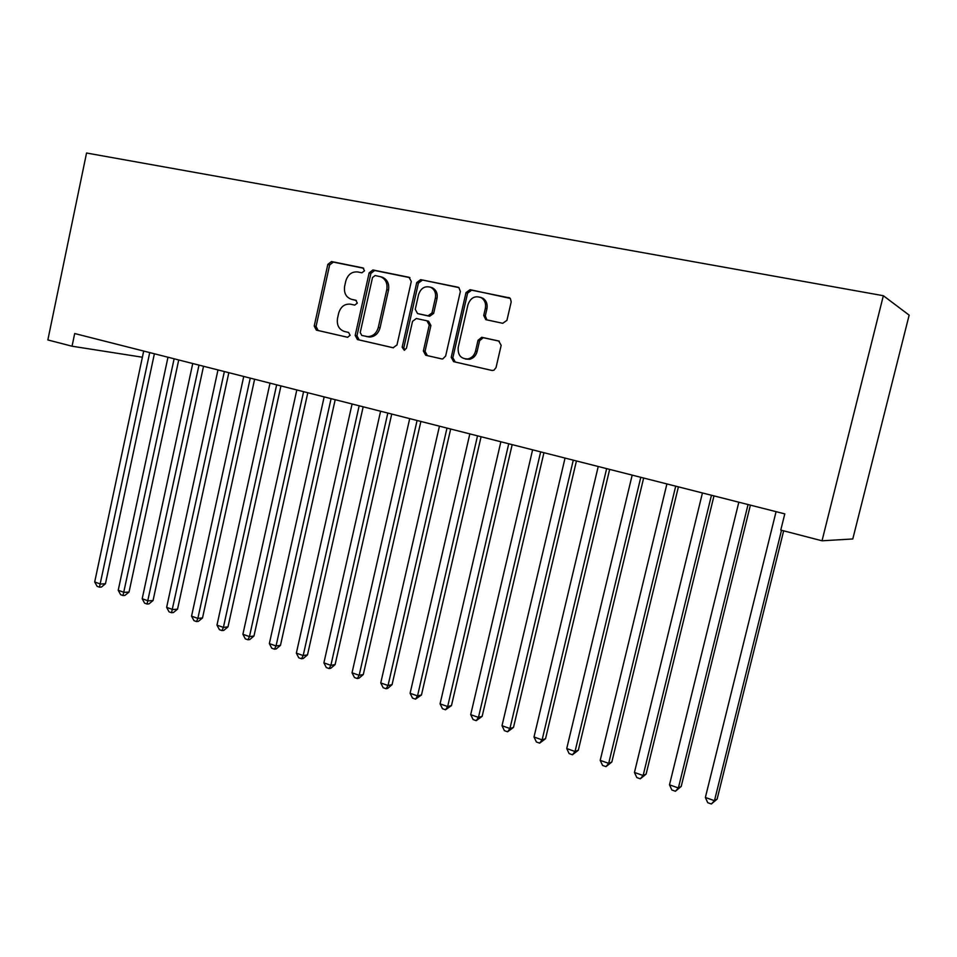 <?xml version="1.0" encoding="UTF-8"?>
<svg xmlns="http://www.w3.org/2000/svg" width="957" height="957" viewBox="0 0 957 957"><rect width="100%" height="100%" fill="white"/><g stroke="black" fill="none" stroke-linecap="round" stroke-linejoin="round"><path stroke-width="1.44" d="M364.509 270.795L362.954 267.924L331.517 261.548L327.832 264.383L314.219 326.038L316.36 330.117L347.511 337.271L350.13 335.333L348.587 332.438L344.508 331.505C338.934 329.531 336.601 325.153 337.522 318.346L338.67 313.178C340.668 306.719 344.568 303.716 350.394 304.159L354.724 305.104L357.308 303.118L355.765 300.235L351.662 299.362C346.051 297.436 343.719 293.069 344.64 286.263L345.788 281.083C347.846 274.492 351.841 271.453 357.762 271.955L361.866 272.805L364.509 270.795M502.784 323.299L506.935 320.344L511.205 301.874L510.344 298.428L470.054 289.672L465.999 292.627L451.226 357.332L453.606 361.65L491.898 370.455L493.944 370.227L496.037 367.572L501.169 345.357L498.705 340.991L481.718 337.295L478.022 340.261L475.509 351.195C474.337 355.418 471.813 358.002 467.913 358.947C460.855 358.959 457.625 355.083 458.224 347.319L467.985 304.661C470.688 297.531 475.21 295.258 481.527 297.854C484.888 300.283 486.168 303.752 485.366 308.286L483.728 315.451L485.797 319.662L502.784 323.299M822.027 540.789L883.347 295.713L909.15 315.128L852.783 538.97L822.027 540.789L780.768 530.082L784.788 513.873L74.694 333.538L72.05 346.219L142.39 357.224M72.05 346.219L47.85 339.95L86.549 153.012L883.347 295.713M411.295 281.454L408.998 277.279L372.943 269.958L369.151 272.829L355.191 335.405L357.404 339.556L393.124 347.762L396.988 344.951L411.295 281.454M420.649 279.647L457.984 287.22L458.882 287.567L460.365 291.478L445.639 356.064L442.72 358.947L441.644 358.911L425.698 355.238L423.365 350.98L429.25 325.033L426.918 320.798L416.343 318.502L412.527 321.373L406.462 348.228L404.273 350.25L402.143 347.235L416.738 282.554L420.649 279.647L458.941 287.614M352.702 299.637L356.291 300.438M363.696 268.259L333.323 262.098L329.651 264.933L316.061 326.445L318.191 330.524L347.774 337.319M409.931 277.65L374.689 270.496L370.909 273.367L356.973 335.799L359.186 339.938L393.447 347.81M375.168 275.52L372.512 277.542L360.227 332.534L361.782 335.44L367.739 336.649C373.051 336.374 376.568 333.311 378.29 327.461L386.772 289.648C387.717 283.487 385.767 279.217 380.91 276.824L375.168 275.52M366.136 336.433L369.498 337.043C374.797 336.768 378.314 333.718 380.037 327.88L378.29 327.461M381.46 276.992L382.644 277.351C387.489 279.731 389.439 284.002 388.494 290.15L380.037 327.88M441.978 358.959L425.698 355.238M427.157 320.858L428.58 321.229L430.913 325.464L425.04 351.351L427.372 355.609M422.324 280.174L418.412 283.081L403.842 347.618L404.655 350.19M435.375 298.046C436.177 293.045 434.634 289.469 430.734 287.291C424.92 285.653 420.865 288.069 418.592 294.541L415.254 309.338L417.563 313.561L428.042 315.81L432.002 312.927L435.375 298.046L437.026 298.536C437.827 293.548 436.284 289.971 432.385 287.806L430.638 287.256M418.963 313.932L429.705 316.265L433.653 313.382L432.002 312.927M437.026 298.536L433.653 313.382M480.45 297.28L483.106 298.345C486.455 300.773 487.735 304.242 486.934 308.752L485.295 315.906L486.946 319.937M465.473 359.031L469.516 359.306C473.404 358.361 475.928 355.789 477.1 351.578L475.509 351.195M499.303 341.182L483.285 337.701L479.601 340.668L477.1 351.578M509.722 297.926L471.645 290.186L467.602 293.141L452.852 357.703L455.221 362.009L492.245 370.515M143.694 351.063L94.695 581.988L100.545 584.045L105.461 583.746L154.388 353.779M105.461 583.746L101.43 587.06L99.456 587.179L149.723 352.595M99.456 587.179L97.124 586.354L94.695 581.988M167.977 357.236L118.225 590.29L124.171 592.383L129.039 592.048L178.72 359.964M129.039 592.048L124.972 595.386L123.022 595.529L174.126 358.791M123.022 595.529L120.642 594.692L118.225 590.29M192.74 363.516L142.198 598.747L148.263 600.888L153.06 600.506L203.53 366.256M153.06 600.506L148.969 603.879L147.043 604.034L198.996 365.107M147.043 604.034L144.615 603.185L142.198 598.747M217.981 369.928L166.638 607.372L172.822 609.549L177.547 609.13L228.831 372.68M177.547 609.13L173.432 612.54L171.53 612.719L224.369 371.555M171.53 612.719L169.054 611.846L166.638 607.372M243.736 376.472L191.556 616.164L197.86 618.389L202.525 617.923L254.622 379.235M202.525 617.923L198.374 621.368L196.496 621.56L197.86 618.389L250.255 378.123M196.496 621.56L193.984 620.674L191.556 616.164M270.006 383.147L216.976 625.136L223.4 627.397L227.993 626.883L280.939 385.922M227.993 626.883L223.806 630.376L221.964 630.591L223.4 627.397L276.657 384.834M221.964 630.591L219.404 629.682L216.976 625.136M296.814 389.954L242.899 634.276L249.466 636.596L253.964 636.034L307.795 392.741M253.964 636.034L249.753 639.563L247.947 639.79L249.466 636.596L303.596 391.676M247.947 639.79L245.327 638.869L242.899 634.276M324.16 396.892L269.348 643.618L276.047 645.975L280.473 645.365L335.201 399.703M280.473 645.365L276.226 648.93L274.456 649.181L276.047 645.975L331.086 398.65M274.456 649.181L271.776 648.236L269.348 643.618M352.08 403.986L296.347 653.141L303.178 655.557L307.508 654.887L363.17 406.797M307.508 654.887L303.237 658.488L301.503 658.763L303.178 655.557L359.162 405.78M301.503 658.763L298.775 657.806L296.347 653.141M380.599 411.223L323.897 662.866L330.883 665.33L335.117 664.601L391.724 414.046M335.117 664.601L330.811 668.249L329.112 668.548L330.883 665.33L387.812 413.065M329.112 668.548L326.325 667.567L323.897 662.866M409.704 418.616L352.032 672.795L359.162 675.307L363.301 674.518L420.877 421.451M363.301 674.518L358.971 678.214L357.308 678.537L359.162 675.307L417.085 420.494M357.308 678.537L354.461 677.532L352.032 672.795M439.442 426.176L380.754 682.927L388.04 685.499L392.071 684.65L450.663 429.023M392.071 684.65L387.705 688.394L386.09 688.741L388.04 685.499L446.979 428.09M386.09 688.741L383.183 687.712L380.754 682.927M469.827 433.892L410.098 693.287L417.527 695.906L421.463 694.997L481.084 436.751M421.463 694.997L415.494 699.148L417.527 695.906L477.519 435.842M415.494 699.148L412.515 698.096L410.098 693.287M500.87 441.775L440.076 703.862L447.661 706.541L451.477 705.572L512.174 444.646M451.477 705.572L445.519 709.795L447.661 706.541L508.741 443.773M445.519 709.795L442.493 708.718L440.076 703.862M532.606 449.826L470.7 714.664L478.464 717.403L482.149 716.362L543.947 452.709M482.149 716.362L476.215 720.669L478.464 717.403L540.657 451.871M476.215 720.669L473.117 719.568L470.7 714.664M565.049 458.068L502.006 725.717L509.937 728.516L513.502 727.404L576.437 460.963M513.502 727.404L507.581 731.782L509.937 728.516L573.279 460.161M507.581 731.782L504.411 730.658L502.006 725.717M598.233 466.502L534.006 737.01L542.117 739.869L545.55 738.684L609.657 469.397M545.55 738.684L539.652 743.146L542.117 739.869L606.642 468.631M539.652 743.146L536.41 741.998L534.006 737.01M632.17 475.115L566.735 748.553L575.025 751.484L578.315 750.228L643.642 478.022M578.315 750.228L572.442 754.762L575.025 751.484L640.783 477.304M572.442 754.762L569.128 753.59L566.735 748.553M666.897 483.931L600.206 760.372L608.688 763.363L611.834 762.023L678.405 486.85M611.834 762.023L605.984 766.641L608.688 763.363L675.702 486.168M605.984 766.641L602.587 765.444L600.206 760.372M702.438 492.963L634.443 772.455L643.128 775.517L646.119 774.093L713.982 495.893M646.119 774.093L640.293 778.807L643.128 775.517L711.458 495.248M640.293 778.807L636.824 777.574L634.443 772.455M738.828 502.198L669.493 784.824L678.381 787.958L681.205 786.451L750.396 505.14M681.205 786.451L675.415 791.248L678.381 787.958L748.051 504.542M675.415 791.248L671.862 789.992L669.493 784.824M776.079 511.66L705.369 797.48L714.472 800.686L717.128 799.095L783.663 530.836M717.128 799.095L711.362 803.988L714.472 800.686L781.51 530.274M711.362 803.988L707.725 802.696L705.369 797.48M318.191 330.524L316.36 330.117M316.061 326.445L314.219 326.038M329.651 264.933L327.832 264.383M333.323 262.098L331.517 261.548M359.186 339.938L357.404 339.556M356.973 335.799L355.191 335.405M370.909 273.367L369.151 272.829M374.689 270.496L372.943 269.958M388.494 290.15L386.772 289.648M458.582 287.423L457.984 287.22M425.04 351.351L423.365 350.98M430.913 325.464L429.25 325.033M403.842 347.618L402.143 347.235M418.412 283.081L416.738 282.554M429.705 316.265L428.042 315.81M485.295 315.906L483.728 315.451M486.934 308.752L485.366 308.286M479.601 340.668L478.022 340.261M483.692 337.761L482.113 337.354M455.221 362.009L453.606 361.65M452.852 357.703L451.226 357.332M467.602 293.141L465.999 292.627M471.645 290.186L470.054 289.672M509.411 297.759L508.729 297.531M369.498 337.043L367.739 336.649M382.644 277.351L380.91 276.824M432.385 287.806L430.734 287.291M483.106 298.345L481.527 297.854M469.516 359.306L467.913 358.947M483.285 337.701L481.718 337.295"/></g></svg>
